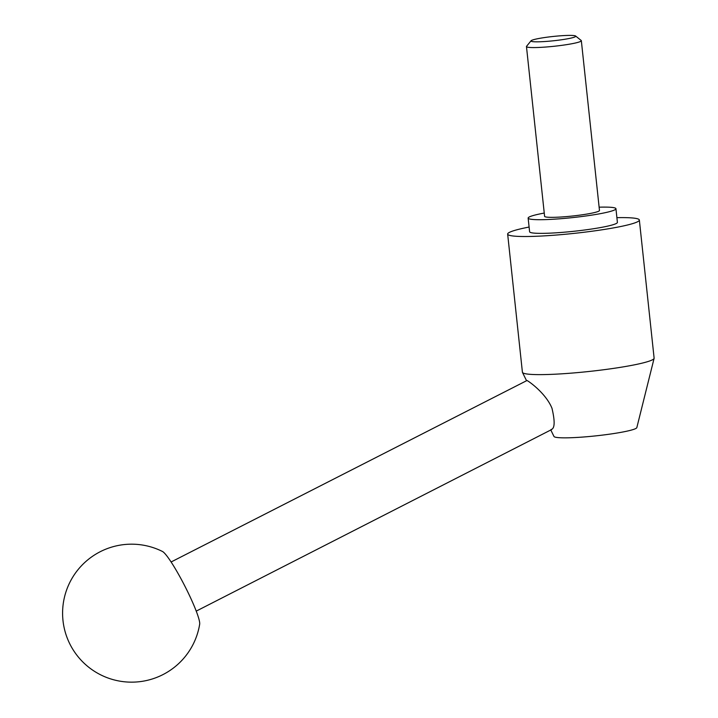 <?xml version="1.0" encoding="UTF-8"?>
<svg xmlns="http://www.w3.org/2000/svg" width="718" height="718" viewBox="0 0 718 718"><rect width="100%" height="100%" fill="white"/><g stroke="black" fill="none" stroke-linecap="round" stroke-linejoin="round"><path stroke-width="1.08" d="M616.897 217.662A66.227 6.345 173.9 0 1 638.356 219.089A66.227 6.345 173.9 0 1 639.352 220.022L654.116 358.129A66.227 6.345 173.9 0 1 654.098 358.363L636.83 427.614A41.689 3.994 173.9 0 1 598.489 435.575A41.689 3.994 173.9 0 1 554.565 436.921A41.689 3.994 173.9 0 1 553.982 436.463L550.796 429.983M654.098 358.363A66.227 6.345 173.9 0 1 593.176 371.018A66.227 6.345 173.9 0 1 523.404 373.145A66.227 6.345 173.9 0 1 522.471 372.427A66.227 6.345 173.9 0 1 522.408 372.211L507.653 234.095A66.227 6.345 173.9 0 1 529.094 227.05M171.117 561.979L527.003 380.504C529.399 381.635 546.039 393.608 551.971 408.237C555.149 421.735 554.817 428.843 550.975 429.561M639.352 220.022A66.227 6.345 173.9 0 1 579.57 232.776A66.227 6.345 173.9 0 1 508.649 235.037A66.227 6.345 173.9 0 1 507.653 234.095M544.253 213.058A44.148 4.227 -6.1 0 0 528.143 218.101A44.148 4.227 -6.1 0 0 528.807 218.721A44.148 4.227 -6.1 0 0 576.087 217.213A44.148 4.227 -6.1 0 0 615.945 208.714A44.148 4.227 -6.1 0 0 615.281 208.085A44.148 4.227 -6.1 0 0 599.126 207.188M615.945 208.714L617.399 222.374A44.148 4.227 173.9 0 1 577.55 230.873A44.148 4.227 173.9 0 1 530.261 232.381A44.148 4.227 173.9 0 1 529.606 231.752L528.143 218.101M575.63 36.026L581.185 40.468A27.598 2.648 173.9 0 1 581.338 40.702A27.598 2.648 173.9 0 1 556.432 46.015A27.598 2.648 173.9 0 1 526.877 46.957A27.598 2.648 173.9 0 1 526.465 46.571A27.598 2.648 173.9 0 1 526.563 46.302L531.051 40.782A22.518 2.154 173.9 0 1 552.375 36.546A22.518 2.154 173.9 0 1 575.414 35.9A22.518 2.154 173.9 0 1 575.63 36.026A22.518 2.154 173.9 0 1 556.495 40.432A22.518 2.154 173.9 0 1 531.311 41.321A22.518 2.154 173.9 0 1 531.051 40.782M581.338 40.702L599.476 210.473A27.598 2.648 173.9 0 1 574.571 215.786A27.598 2.648 173.9 0 1 545.016 216.728A27.598 2.648 173.9 0 1 544.603 216.333L526.465 46.571M162.501 551.496A68.982 68.982 0 0 0 68.542 585.143A68.982 68.982 0 0 0 103.554 676.203A68.982 68.982 0 0 0 199.667 624.256A41.393 4.963 -117.1 0 0 184.795 585.978A41.393 4.963 -117.1 0 0 162.501 551.496A41.393 4.963 -117.1 0 0 162.394 551.451M551.693 429.526L196.22 611.126M526.429 380.459L522.471 372.427"/></g></svg>
